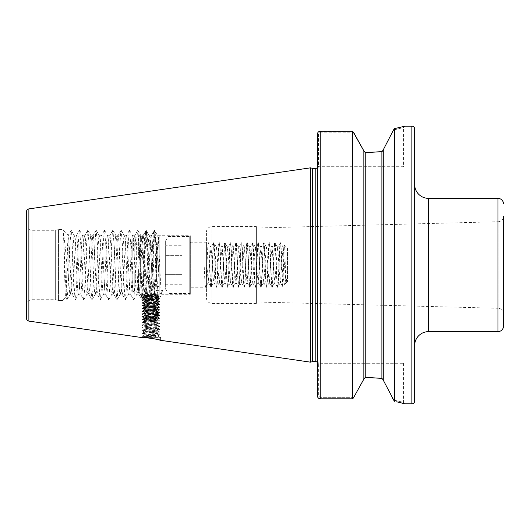 <?xml version="1.0" encoding="UTF-8"?>
<svg xmlns="http://www.w3.org/2000/svg" width="530" height="530" viewBox="0 0 530 530"><rect width="100%" height="100%" fill="white"/><g stroke="black" fill="none" stroke-linecap="round" stroke-linejoin="round"><path stroke-width="0.4" stroke-dasharray="2.65 1.99" d="M141.166 337.471L160.603 337.358L141.166 337.358M160.603 340.306L160.603 337.358M150.944 338.253L152.885 338.571M154.641 338.895L156.304 339.24M206.415 232.173A5.552 5.552 0 0 1 211.967 226.621L256.394 226.621L256.394 303.379L211.967 303.379L211.967 226.621L211.967 303.379A5.552 5.552 0 0 1 206.415 297.827L206.415 232.173L206.415 297.827M393.479 399.991C406.801 403.151 406.801 403.151 393.479 399.991C406.801 403.151 406.801 403.151 393.479 399.991L394.386 401.336L394.386 128.664L393.479 130.009L403.549 127.564L393.479 130.009L383.276 149.824L383.276 380.176L392.379 397.844M403.549 166.711L318.861 166.711L318.431 167.142L318.431 134.044L320.252 132.155L353.47 132.155L320.252 132.155L318.431 134.044L318.431 167.142L318.861 166.711L403.549 166.711L403.549 127.564L404.933 126.173L394.386 128.664M498.094 221.732A5.552 5.552 0 0 0 503.5 216.18L503.5 313.82A5.552 5.552 0 0 0 498.094 308.268L498.094 221.732L498.094 308.268L256.394 301.987L256.394 228.013L498.094 221.732M256.394 303.379L256.394 226.621M190.31 242.091L190.31 287.909L190.31 242.091L206.415 242.091L206.415 287.909L206.415 242.091M190.31 287.909L206.415 287.909M26.5 224.74A5.552 5.552 0 0 0 32.052 230.292L55.65 230.292L58.552 229.516L58.552 300.483L55.65 299.708L55.65 230.292L55.65 299.708L32.052 299.708L32.052 230.292L32.052 299.708A5.552 5.552 0 0 0 26.5 305.26L26.5 224.74L26.5 305.26M68.84 240.633L68.84 281.125C66.866 266.59 65.111 242.23 63.428 233.465C64.163 246.536 64.918 300.02 65.707 297.423L63.083 300.053L63.083 229.947L63.083 300.053A1.663 1.663 0 0 1 61.904 300.536L61.904 229.464A1.663 1.663 0 0 1 63.083 229.947L68.35 235.214L68.84 240.633C69.973 254.798 71.099 295.886 72.226 294.289C73.617 296.104 75.002 233.896 76.393 235.711C77.778 233.896 79.169 296.104 80.553 294.289C81.945 296.104 83.336 233.896 84.721 235.711C86.112 233.896 87.496 296.104 88.888 294.289C90.272 296.104 91.663 233.896 93.048 235.711C94.439 233.896 95.824 296.104 97.215 294.289C98.606 296.104 99.991 233.896 101.382 235.711C102.767 233.896 104.158 296.104 105.543 294.289C106.934 296.104 108.319 233.896 109.71 235.711C111.101 233.896 112.486 296.104 113.877 294.289C115.262 296.104 116.653 233.896 118.038 235.711C119.429 233.896 120.814 296.104 122.205 294.289C123.589 296.104 124.981 233.896 126.372 235.711C127.757 233.896 129.148 296.104 130.532 294.289C131.924 296.104 133.308 233.896 134.7 235.711C136.084 233.896 137.475 296.104 138.86 294.289C140.251 296.104 141.643 233.896 143.027 235.711C144.312 233.829 145.604 287.677 146.883 293.514L150.016 298.84L150.414 298.35L157.43 297.674M63.428 233.465L65.773 285.398L66.932 299.629L65.707 297.423C66.555 298.92 67.429 232.816 68.35 235.214L71.099 230.371L71.603 231.994L74.101 285.398L74.935 298.006L75.445 299.629L76.605 285.398L78.268 244.602L79.103 231.994L79.606 230.371L80.765 244.602L82.435 285.398L83.263 298.006L83.773 299.629L84.932 285.398L86.595 244.602L87.43 231.994L87.94 230.371L89.1 244.602L90.763 285.398L91.597 298.006L92.101 299.629L93.26 285.398L94.93 244.602L95.758 231.994L96.268 230.371L97.427 244.602L99.09 285.398L99.925 298.006L100.428 299.629L101.588 285.398L103.257 244.602L104.092 231.994L104.595 230.371L105.755 244.602L107.424 285.398L108.252 298.006L108.763 299.629L109.922 285.398L111.585 244.602L112.42 231.994L112.923 230.371L114.082 244.602L115.752 285.398L116.587 298.006L117.09 299.629L118.25 285.398L119.912 244.602L120.747 231.994L121.257 230.371L122.417 244.602L124.08 285.398L124.914 298.006L125.418 299.629L126.577 285.398L128.247 244.602L129.075 231.994L129.585 230.371L130.744 244.602L132.407 285.398L133.242 298.006L133.752 299.629L134.911 285.398L136.574 244.602L137.409 231.994L137.913 230.371L139.072 244.602L140.742 285.398L141.57 298.006L142.08 299.629L143.239 285.398L144.902 244.602L145.737 231.994L146.247 230.371L147.4 244.602L150.016 298.84M58.982 229.464L61.904 229.464L61.904 300.536L58.982 300.536L58.982 229.464L58.982 300.536A1.663 1.663 0 0 1 58.552 300.483L58.552 229.516A1.663 1.663 0 0 1 58.982 229.464M414.652 184.48L414.652 345.52M317.477 361.897L317.477 168.103L317.477 396.023L317.477 361.897L318.861 363.288L318.669 396.023L318.669 363.09L317.477 361.897L318.861 363.288L367.866 363.288L318.861 363.288L317.477 361.897M317.298 167.473L317.477 134.044L317.477 168.103L318.861 166.711L317.477 168.103L317.298 167.473L318.53 166.711M152.918 337.358L142.557 337.358L158.96 337.133L152.918 337.358L143.067 336.848L142.557 337.358M158.225 337.358L142.033 336.272L143.067 336.848C142.749 336.57 158.444 336.278 157.827 335.967L159.086 337.226L153.375 335.967L157.827 335.967C158.258 335.503 143.517 335.04 143.948 334.582C143.517 334.119 158.258 333.655 157.827 333.191C158.258 332.727 143.517 332.264 143.948 331.806C143.517 331.343 158.258 330.879 157.827 330.415C158.258 329.952 143.517 329.488 143.948 329.024C143.517 328.567 158.258 328.103 157.827 327.639C158.258 327.176 143.517 326.712 143.948 326.248C143.517 325.791 158.258 325.327 157.827 324.863C158.258 324.4 143.517 323.936 143.948 323.472C143.517 323.008 158.258 322.551 157.827 322.088C158.258 321.624 143.517 321.16 143.948 320.696C143.517 320.233 158.258 319.769 157.827 319.312C158.258 318.848 143.517 318.384 143.948 317.921C143.517 317.457 158.258 316.993 157.827 316.536C158.258 316.072 143.517 315.608 143.948 315.145C143.517 314.681 158.258 314.217 157.827 313.753C158.258 313.296 143.517 312.832 143.948 312.369C143.517 311.905 158.258 311.441 157.827 310.977C158.258 310.52 143.517 310.057 143.948 309.593C143.517 309.129 158.258 308.665 157.827 308.202C158.258 307.738 143.517 307.281 143.948 306.817C143.517 306.353 158.258 305.889 157.827 305.426C158.258 304.962 143.517 304.498 143.948 304.041C143.517 303.577 158.258 303.114 157.827 302.65C158.258 302.186 143.517 301.722 143.948 301.265C143.517 300.801 158.258 300.338 157.827 299.874C158.258 299.41 143.517 298.947 143.948 298.483L149.394 297.886M142.033 336.272L159.742 334.88L157.827 335.967M150.414 298.35L150.719 297.8L157.205 297.284L158.265 299.013L155.8 293.971L156.211 290.367L162.465 290.367L161.776 294.289L190.31 294.289L190.31 235.711L190.31 294.289M155.767 293.812L153.766 293.448C155.038 287.333 156.33 233.836 157.609 235.711L190.31 235.711M157.496 297.496L151.746 296.992L150.606 298.913L154.064 231.994L154.575 230.371L157.609 235.711C159 233.896 160.385 296.104 161.776 294.289L159.371 298.503L159.768 298.754L158.841 299.304M150.606 298.913L148.771 295.177L147.645 293.945L145.326 293.931C146.638 290.354 147.963 233.823 149.281 235.711C150.547 233.843 151.825 286.412 153.09 293.262L155.191 293.381L157.483 297.767M146.247 230.371L149.281 235.711L151.355 235.711C152.633 233.836 153.919 287.008 155.191 293.381M68.84 281.125C69.278 289.599 69.708 293.991 70.152 294.289C71.537 296.104 72.928 233.896 74.313 235.711L76.393 235.711L79.427 230.371M66.932 299.629L70.258 294.203L72.226 294.289L75.26 299.629M71.278 230.371L74.313 235.711C75.704 233.896 77.088 296.104 78.48 294.289C79.864 296.104 81.256 233.896 82.647 235.711L84.721 235.711L87.755 230.371M75.445 299.629L78.586 294.203L80.553 294.289L83.594 299.629M79.606 230.371L82.647 235.711C84.031 233.896 85.423 296.104 86.807 294.289C88.199 296.104 89.583 233.896 90.974 235.711L93.048 235.711L96.089 230.371M83.773 299.629L86.913 294.203L88.888 294.289L91.922 299.629M87.94 230.371L90.974 235.711C92.359 233.896 93.75 296.104 95.135 294.289C96.526 296.104 97.918 233.896 99.302 235.711L101.382 235.711L104.417 230.371M92.101 299.629L95.248 294.203L97.215 294.289L100.249 299.629M96.268 230.371L99.302 235.711C100.693 233.896 102.078 296.104 103.469 294.289C104.854 296.104 106.245 233.896 107.63 235.711L109.71 235.711L112.744 230.371M100.428 299.629L103.575 294.203L105.543 294.289L108.584 299.629M104.595 230.371L107.63 235.711C109.021 233.896 110.406 296.104 111.797 294.289C113.188 296.104 114.573 233.896 115.964 235.711L118.038 235.711L121.072 230.371M108.763 299.629L111.903 294.203L113.877 294.289L116.911 299.629M112.923 230.371L115.964 235.711C117.349 233.896 118.74 296.104 120.124 294.289C121.516 296.104 122.9 233.896 124.292 235.711L126.372 235.711L129.406 230.371M117.09 299.629L120.23 294.203L122.205 294.289L125.239 299.629M121.257 230.371L124.292 235.711C125.676 233.896 127.068 296.104 128.459 294.289C129.843 296.104 131.235 233.896 132.619 235.711L134.7 235.711L137.734 230.371M125.418 299.629L128.565 294.203L130.532 294.289L133.567 299.629M129.585 230.371L132.619 235.711C134.011 233.896 135.395 296.104 136.786 294.289C138.171 296.104 139.562 233.896 140.947 235.711L143.027 235.711L146.061 230.371M133.752 299.629L136.892 294.203L138.86 294.289L141.901 299.629M137.913 230.371L140.947 235.711C142.252 233.823 143.57 289.367 144.869 293.792L146.883 293.514M153.375 335.967L143.948 335.112C143.517 334.649 158.258 334.185 157.827 333.721C158.258 333.264 143.517 332.8 143.948 332.337L143.948 331.806L142.033 330.647L159.768 329.296L142 327.904L159.768 326.52L142 325.128L159.768 323.737L142 322.353L159.768 320.961L142 319.577L159.768 318.185L142 316.801L159.768 315.41L142 314.025L159.768 312.634L142 311.249L159.768 309.858L142 308.467L159.742 307.115L142.033 305.731L159.742 304.339L142.033 302.955L159.742 301.563L142.033 300.179L158.265 299.013L158.344 298.496L150.944 298.059M159.742 334.88L157.788 333.675L157.827 333.191L159.742 332.032L142.033 330.72M159.742 334.808L142.033 333.496L143.948 332.337C143.517 331.873 158.258 331.409 157.827 330.945C158.258 330.488 143.517 330.024 143.948 329.561L143.948 329.024L142.033 327.938M159.742 332.032L157.788 330.899L157.827 330.415L159.742 329.329M142.033 330.647L143.948 329.561C143.517 329.097 158.258 328.633 157.827 328.169C158.258 327.706 143.517 327.248 143.948 326.785L143.948 326.248L142.033 325.162M159.742 329.256L157.788 328.123L157.827 327.639L159.742 326.553M142.033 327.871L143.948 326.785C143.517 326.321 158.258 325.857 157.827 325.394C158.258 324.93 143.517 324.466 143.948 324.009L143.948 323.472L142.033 322.386M159.742 326.48L157.788 325.347L157.827 324.863L159.742 323.777M142.033 325.095L143.948 324.009C143.517 323.545 158.258 323.081 157.827 322.618C158.258 322.154 143.517 321.69 143.948 321.233L143.948 320.696L142.033 319.61M159.742 323.704L157.788 322.571L157.827 322.088L159.742 321.001M142.033 322.313L143.948 321.233C143.517 320.769 158.258 320.305 157.827 319.842C158.258 319.378 143.517 318.914 143.948 318.45L143.948 317.921L142.033 316.834M159.742 320.928L157.788 319.795L157.827 319.312L159.742 318.225M142.033 319.537L143.948 318.45C143.517 317.993 158.258 317.53 157.827 317.066C158.258 316.602 143.517 316.138 143.948 315.675L143.948 315.145L142.033 314.058M159.742 318.152L157.788 317.019L157.827 316.536L159.742 315.449M142.033 316.761L143.948 315.675C143.517 315.217 158.258 314.754 157.827 314.29C158.258 313.826 143.517 313.363 143.948 312.899L143.948 312.369L142.033 311.282M159.742 315.377L157.788 314.244L157.827 313.753L159.742 312.667M142.033 313.985L143.948 312.899C143.517 312.435 158.258 311.978 157.827 311.514C158.258 311.05 143.517 310.587 143.948 310.123L143.948 309.593L142.033 308.506M159.742 312.601L157.788 311.468L157.827 310.977L159.742 309.891M142.033 311.209L143.948 310.123C143.517 309.659 158.258 309.195 157.827 308.738C158.258 308.274 143.517 307.811 143.948 307.347L143.948 306.817L142.033 305.731M159.742 309.825L157.788 308.692L157.827 308.202L159.742 307.115M142.033 308.433L143.948 307.347C143.517 306.883 158.258 306.419 157.827 305.962C158.258 305.499 143.517 305.035 143.948 304.571L143.948 304.041L142.033 302.955M159.742 307.042L157.788 305.916L157.827 305.426L159.742 304.339M142.033 305.658L143.948 304.571C143.517 304.107 158.258 303.644 157.827 303.18C158.258 302.723 143.517 302.259 143.948 301.795L143.948 301.265L142.033 300.179M159.742 304.266L157.788 303.133L157.827 302.65L159.742 301.563M142.033 302.882L143.948 301.795C143.517 301.331 158.258 300.868 157.827 300.404C158.258 299.947 143.517 299.483 143.948 299.019L143.988 298.529L143.073 297.913L142.08 299.629M159.742 301.49L157.827 300.404L157.788 299.92L158.735 299.629L159.338 295.058L162.465 290.367M142.033 336.199L143.988 335.066L143.948 334.582L142.033 333.496M149.692 298.397L143.988 298.973L142.033 300.106M157.224 296.913L152.044 296.475L151.746 296.992M149.354 296.84L143.988 296.29L143.782 296.687L144.279 295.826L143.213 297.602L143.981 296.197L148.128 295.727M149.036 296.283L144.266 295.846L145.326 293.931M143.988 296.197L144.246 295.581L147.824 295.217M150.719 297.8L152.024 295.475L156.032 295.177M152.024 295.475L152.342 294.925L155.754 294.673M156.072 294.534L153.309 294.316L152.044 296.475M155.8 293.971L153.614 293.805L153.309 294.316M147.645 293.945L146.24 293.832M147.472 293.66C148.758 288.525 150.063 233.823 151.355 235.711L154.396 230.371M67.111 299.629L68.271 285.398L69.94 244.602L71.099 230.371M156.211 290.367L159.338 295.058M154.575 230.371L155.734 244.602L157.397 285.398L158.556 299.629M152.342 294.925L153.09 293.262M150.381 298.032L143.213 297.602L143.126 297.138L148.937 296.767M144.246 295.581L144.869 293.792M159.325 298.609L158.775 298.966M153.766 293.448L153.614 293.805M310.534 167.831L310.534 362.169M319.08 131.493L352.735 131.235L352.735 398.818M363.845 150.858L363.845 379.142M317.881 132.586L317.477 134.044L318.431 134.044L317.477 134.044L317.477 396.023L318.669 396.023L320.252 397.666L318.669 396.023L317.477 396.023M352.735 131.235L353.47 132.155M367.866 377.479L367.866 363.288L403.549 363.288L367.866 363.288L367.866 377.479L365.23 377.479L365.23 152.521L367.866 152.521L367.866 166.711L367.866 152.521M382.859 151.116L381.892 151.653L381.892 378.347L383.276 379.97M403.549 363.288L403.549 402.436L404.933 403.827L402.257 403.118M400.647 402.72L396.639 401.8M26.5 211.649L26.5 318.351M414.652 128.949L414.652 401.051M256.394 228.013L256.394 301.987M353.57 397.666L320.252 397.666L353.57 397.666M142.033 333.423L159.742 332.105M156.959 295.614L152.488 295.362M151.004 296.661L156.827 296.343M144.491 294.249L147.347 294.077M152.587 293.812L155.389 293.66M148.771 295.177L144.637 294.938M190.31 237.095L190.31 292.904A0.556 0.556 0 0 1 189.76 293.461L168.103 293.461L168.103 236.539L168.103 293.461L165.327 288.651L165.327 241.349L168.103 236.539L189.76 236.539L189.76 293.461L189.76 236.539A0.556 0.556 0 0 1 190.31 237.095L190.31 292.904M190.31 287.77L190.31 242.23L190.31 287.77A0.556 0.556 0 0 1 190.866 287.214L190.866 242.786L190.866 287.214L205.58 287.214C205.123 285.895 204.66 278.488 204.196 265L209.482 265L204.196 265M190.31 242.23A0.556 0.556 0 0 0 190.866 242.786L208.363 242.786C207.435 241.415 206.508 288.585 205.58 287.214L208.31 282.563L206.839 265M281.933 265C282.947 277.501 284.04 283.815 285.219 283.928L282.649 286.498L281.933 265C281.476 251.511 281.013 244.105 280.549 242.786C279.621 241.415 278.7 288.585 277.773 287.214C276.846 288.585 275.918 241.415 274.997 242.786C274.07 241.415 273.142 288.585 272.221 287.214C271.294 288.585 270.366 241.415 269.445 242.786C268.518 241.415 267.59 288.585 266.663 287.214C265.742 288.585 264.815 241.415 263.887 242.786C262.966 241.415 262.039 288.585 261.111 287.214C260.19 288.585 259.263 241.415 258.335 242.786C257.408 241.415 256.487 288.585 255.559 287.214C254.632 288.585 253.711 241.415 252.784 242.786C251.856 241.415 250.935 288.585 250.008 287.214C249.08 288.585 248.159 241.415 247.232 242.786C246.304 241.415 245.377 288.585 244.456 287.214C243.528 288.585 242.601 241.415 241.68 242.786C240.752 241.415 239.825 288.585 238.904 287.214C237.977 288.585 237.049 241.415 236.122 242.786C235.201 241.415 234.273 288.585 233.346 287.214C232.425 288.585 231.497 241.415 230.57 242.786C229.649 241.415 228.721 288.585 227.794 287.214C226.867 288.585 225.946 241.415 225.018 242.786C224.091 241.415 223.17 288.585 222.242 287.214C221.315 288.585 220.394 241.415 219.466 242.786C218.539 241.415 217.618 288.585 216.69 287.214C215.763 288.585 214.835 241.415 213.915 242.786C212.987 241.415 212.06 288.585 211.139 287.214C210.211 288.585 209.284 241.415 208.363 242.786L211.086 247.437L210.172 254.638L208.31 282.563M286.048 282.563L285.219 283.928L286.518 279.35L286.048 282.563L285.69 281.768L283.272 247.437L282.357 254.638L280.496 282.563L279.582 275.361L277.72 247.437L276.806 254.638L274.944 282.563L274.03 275.361L272.168 247.437L271.254 254.638L269.392 282.563L268.478 275.361L266.61 247.437L265.702 254.638L263.834 282.563L262.926 275.361L261.058 247.437L260.151 254.638L258.282 282.563L257.375 275.361L255.506 247.437L254.599 254.638L252.731 282.563L251.816 275.361L249.955 247.437L249.04 254.638L247.179 282.563L246.264 275.361L244.403 247.437L243.489 254.638L241.627 282.563L240.713 275.361L238.851 247.437L237.937 254.638L236.069 282.563L235.161 275.361L233.293 247.437L232.385 254.638L230.517 282.563L229.609 275.361L227.741 247.437L226.833 254.638L224.965 282.563L224.051 275.361L222.189 247.437L221.275 254.638L219.413 282.563L218.499 275.361L216.637 247.437L215.723 254.638L214.06 281.768L211.139 287.214L208.151 282.563M216.637 247.437L213.65 242.786C212.722 241.415 211.801 288.585 210.874 287.214C210.41 285.895 209.946 278.488 209.482 265M283.272 247.437L280.549 242.786L277.561 247.437M281.933 271.519C281.384 257.938 280.834 242.243 280.284 242.786C279.356 241.415 278.435 288.585 277.508 287.214L274.785 282.563M277.72 247.437L274.997 242.786L272.009 247.437M280.496 282.563L277.508 287.214C276.581 288.585 275.66 241.415 274.732 242.786C273.805 241.415 272.884 288.585 271.956 287.214L269.233 282.563M272.168 247.437L269.445 242.786L266.457 247.437M274.944 282.563L271.956 287.214C271.029 288.585 270.108 241.415 269.18 242.786C268.253 241.415 267.325 288.585 266.404 287.214L263.682 282.563M266.61 247.437L263.887 242.786L260.906 247.437M269.392 282.563L266.404 287.214C265.477 288.585 264.549 241.415 263.629 242.786C262.701 241.415 261.774 288.585 260.853 287.214L258.123 282.563M261.058 247.437L258.335 242.786L255.347 247.437M263.834 282.563L260.853 287.214C259.925 288.585 258.998 241.415 258.07 242.786C257.149 241.415 256.222 288.585 255.294 287.214L252.571 282.563M255.506 247.437L252.784 242.786L249.796 247.437M258.282 282.563L255.294 287.214C254.373 288.585 253.446 241.415 252.519 242.786C251.598 241.415 250.67 288.585 249.743 287.214L247.02 282.563M249.955 247.437L247.232 242.786L244.244 247.437M252.731 282.563L249.743 287.214C248.815 288.585 247.894 241.415 246.967 242.786C246.039 241.415 245.118 288.585 244.191 287.214L241.468 282.563M244.403 247.437L241.68 242.786L238.692 247.437M247.179 282.563L244.191 287.214C243.263 288.585 242.343 241.415 241.415 242.786C240.487 241.415 239.567 288.585 238.639 287.214L235.916 282.563M238.851 247.437L236.122 242.786L233.14 247.437M241.627 282.563L238.639 287.214C237.712 288.585 236.784 241.415 235.863 242.786C234.936 241.415 234.008 288.585 233.087 287.214L230.365 282.563M233.293 247.437L230.57 242.786L227.582 247.437M236.069 282.563L233.087 287.214C232.16 288.585 231.232 241.415 230.311 242.786C229.384 241.415 228.456 288.585 227.529 287.214L224.806 282.563M227.741 247.437L225.018 242.786L222.03 247.437M230.517 282.563L227.529 287.214C226.608 288.585 225.681 241.415 224.753 242.786C223.832 241.415 222.905 288.585 221.977 287.214L219.254 282.563M222.189 247.437L219.466 242.786L216.478 247.437M224.965 282.563L221.977 287.214C221.056 288.585 220.129 241.415 219.201 242.786C218.274 241.415 217.353 288.585 216.425 287.214L213.504 281.768L211.086 247.437M219.413 282.563L216.425 287.214C215.498 288.585 214.577 241.415 213.65 242.786L210.927 247.437M287.492 248.338L287.492 281.662L287.492 248.338L284.411 245.264L283.113 247.437M287.492 281.662L286.173 282.98L285.889 282.563M286.518 279.35L286.173 282.98C285.557 284.471 284.968 244.383 284.411 245.264C283.795 243.654 283.212 287.492 282.649 286.498L280.337 282.563M165.327 274.619L165.327 255.381L165.327 284.239L165.327 274.619L181.982 274.619L181.982 284.239L181.982 274.619L165.327 274.619M165.327 245.761L165.327 255.381L165.327 245.761L181.982 245.761L181.982 274.619L181.982 255.381L165.327 255.381L181.982 255.381L181.982 245.761M165.327 241.349L165.327 288.651M181.982 284.239L165.327 284.239M159.219 265L159.219 242.786L159.219 265L159.219 247.715L157.609 296.051L159.219 294.382L159.219 265M157.827 265L157.827 244.178L157.827 265M132.838 239.176L132.838 258.057L132.838 239.176L134.229 237.791L134.229 258.057L138.39 258.057L134.229 258.057L134.229 237.791L138.39 237.791L138.39 258.057L138.39 237.791L140.159 234.737L139.277 258.057L138.39 258.057L140.616 258.057L140.616 265L140.616 258.057L134.229 258.057L140.616 258.057L140.616 271.943L138.39 271.943L138.39 292.209L138.39 271.943L138.946 271.943L138.39 289.142L141.921 294.561L141.921 297.257L140.185 294.15L139.516 294.15L140.185 294.15L141.921 297.257L144.611 238.043L145.359 231.756L141.808 237.884L141.086 242.985L140.178 258.057L140.616 258.057L140.616 271.943L140.616 265L140.616 271.943L134.229 271.943L134.229 292.209L134.229 271.943L140.616 271.943L139.496 271.943L138.39 289.142M140.159 234.737L141.921 294.561L142.226 297.257L143.922 294.15L140.185 294.15L145.008 294.15L146.194 292.116L145.253 287.015L142.749 242.985L141.808 237.884M155.051 231.683L153.773 231.683L154.608 238.043L156.443 279.224L156.443 248.298L155.051 231.683L154.217 238.043L151.222 297.257L149.944 297.257L152.945 238.043L153.687 231.756L150.142 237.884L149.414 242.985L146.916 287.015L146.194 292.116M146.724 231.683L145.445 231.683L146.28 238.043L149.274 297.257L150.553 297.257L147.552 238.043L146.724 231.683L145.889 238.043L142.888 297.257L142.226 297.257M132.838 258.057L132.838 242.786L132.838 258.057L134.229 258.057L132.838 258.057M151.222 297.257L154.522 292.116L153.581 287.015L151.083 242.985L150.142 237.884M155.138 231.756L158.689 237.884L159.219 240.858L159.219 275.839L156.443 248.298M158.689 237.884L157.748 242.985L155.244 287.015L154.522 292.116M139.277 258.057L140.178 258.057M142.888 297.257L144.657 294.15L143.922 294.15M149.274 297.257L147.512 294.15L152.984 294.15L152.249 294.15L150.553 297.257M159.219 275.839L159.219 294.382L157.172 296.502L155.84 294.15L159.219 294.15L155.489 294.15L154.303 292.116M159.219 247.715L159.219 236.599L158.47 237.884M156.443 279.224L157.172 296.502M132.838 271.943L132.838 290.824L132.838 271.943L132.838 287.214L132.838 271.943L134.229 271.943L134.229 285.822L134.229 271.943L132.838 271.943M156.575 294.15L157.609 296.051M148.248 294.15L149.944 297.257M152.249 294.15L147.154 294.15L145.975 292.116M139.496 271.943L138.946 271.943M149.043 294.15L154.356 294.15L149.043 294.15M155.588 294.15L145.333 294.15L155.588 294.15M145.034 295.508C139.416 295.82 152.753 296.111 157.483 296.389C160.1 296.575 158.437 296.754 152.488 296.933L143.835 296.933L155.688 294.985L143.822 295.667L144.663 296.157L157.224 297.39L144.544 298.887L157.112 300.318L144.544 301.663L157.231 303.047L144.544 304.439L157.231 305.823L144.544 307.214L157.231 308.606L144.544 309.99L157.231 311.382L144.544 312.766L157.231 314.157L144.544 315.542L157.231 316.933L144.544 318.318L157.231 319.709L144.551 320.988M146.181 321.915L156.443 321.915L146.181 321.915M144.524 321.087L145.326 320.902C149.679 320.59 162.207 320.299 157.198 320.021C152.296 319.709 138.178 319.418 143.835 319.139L152.488 319.139L144.902 320.398L144.524 321.087L142.716 319.298L143.835 319.139C149.109 318.676 164.088 318.219 157.94 317.755L159.179 317.96L159.219 318.537L157.231 319.709M156.443 321.915L158.178 320.18L157.198 320.021M155.688 294.985L145.478 295.806L142.596 297.138L143.835 296.933C137.681 297.39 152.66 297.853 157.94 298.317C164.088 298.781 149.109 299.245 143.835 299.708C137.681 300.165 152.66 300.629 157.94 301.093C164.088 301.557 149.109 302.02 143.835 302.484C137.681 302.948 152.66 303.405 157.94 303.869C164.088 304.333 149.109 304.796 143.835 305.26C137.681 305.724 152.66 306.188 157.94 306.645C164.088 307.108 149.109 307.572 143.835 308.036C137.681 308.5 152.66 308.964 157.94 309.421C164.088 309.884 149.109 310.348 143.835 310.812C137.681 311.276 152.66 311.739 157.94 312.203C164.088 312.66 149.109 313.124 143.835 313.588C137.681 314.051 152.66 314.515 157.94 314.979C164.088 315.436 149.109 315.9 143.835 316.364L142.596 316.569L142.557 317.145L144.544 318.318M143.835 316.364C137.681 316.827 152.66 317.291 157.94 317.755M152.488 296.933L143.835 297.462C137.681 297.926 152.66 298.39 157.94 298.847C164.088 299.311 149.109 299.775 143.835 300.238C137.681 300.702 152.66 301.166 157.94 301.63C164.088 302.087 149.109 302.55 143.835 303.014C137.681 303.478 152.66 303.942 157.94 304.406C164.088 304.863 149.109 305.326 143.835 305.79C137.681 306.254 152.66 306.718 157.94 307.181C164.088 307.645 149.109 308.102 143.835 308.566C137.681 309.03 152.66 309.493 157.94 309.957C164.088 310.421 149.109 310.885 143.835 311.342C137.681 311.806 152.66 312.269 157.94 312.733C164.088 313.197 149.109 313.661 143.835 314.118C137.681 314.581 152.66 315.045 157.94 315.509C164.088 315.973 149.109 316.436 143.835 316.9L142.557 317.145M143.835 316.9C137.681 317.357 152.66 317.821 157.94 318.285L159.219 318.537M142.596 297.138L142.59 297.754L144.544 298.887M143.835 297.462L142.557 297.714M143.835 299.708L142.596 299.914L142.557 300.49L144.544 301.663M143.835 300.238L142.557 300.49M143.835 302.484L142.596 302.69L142.557 303.266L144.544 304.439M143.835 303.014L142.557 303.266M143.835 305.26L142.596 305.465L142.557 306.042L144.544 307.214M143.835 305.79L142.557 306.042M143.835 308.036L142.596 308.241L142.557 308.818L144.544 309.99M143.835 308.566L142.557 308.818M143.835 310.812L142.596 311.017L142.557 311.594L144.544 312.766M143.835 311.342L142.557 311.594M143.835 313.588L142.596 313.793L142.557 314.369L144.544 315.542M143.835 314.118L142.557 314.369M157.94 298.317L159.179 298.522L159.219 299.099L157.231 300.272M157.94 298.847L159.219 299.099M157.94 301.093L159.179 301.298L159.219 301.875L157.231 303.047M157.94 301.63L159.219 301.875M157.94 303.869L159.179 304.081L159.219 304.651L157.231 305.823M157.94 304.406L159.219 304.651M157.94 306.645L159.179 306.857L159.219 307.426L157.231 308.606M157.94 307.181L159.219 307.426M157.94 309.421L159.179 309.633L159.219 310.202L157.231 311.382M157.94 309.957L159.219 310.202M157.94 312.203L159.179 312.409L159.219 312.985L157.231 314.157M157.94 312.733L159.219 312.985M157.94 314.979L159.179 315.184L159.219 315.761L157.231 316.933M157.94 315.509L159.219 315.761M157.94 318.285C160.491 318.57 158.675 318.855 152.488 319.139M153.018 321.915L146.883 321.915L154.893 321.915L153.018 321.915L153.018 316.364L149.016 316.364L149.016 321.915M157.483 296.389L158.834 296.548L157.231 297.496M149.016 316.364L153.018 316.364M154.893 316.364L154.893 321.915M152.759 316.364L152.759 321.915M148.758 316.364L148.758 321.915M146.883 316.364L146.883 321.915M428.538 331.634L428.538 198.366M315.807 168.381L315.807 361.619M312.826 168.381L312.826 361.619M312.395 168.328L312.395 361.672M28.878 208.906L28.878 321.094M320.252 131.235L320.252 398.818M411.876 126.173L411.876 403.827M497.948 198.366L497.948 331.634M159.245 298.754L158.735 299.629M318.53 363.288L317.298 362.527M132.838 242.786L134.229 244.178L157.827 244.178L159.219 242.786M132.838 290.824L134.229 292.209L138.39 292.209L139.516 294.15M150.354 237.884L146.81 231.756M142.027 237.884L140.205 234.737M159.219 287.214L157.827 285.822L134.229 285.822L132.838 287.214M147.413 294.15L150.884 296.157L154.356 294.15M145.333 294.15L143.822 295.667M145.333 321.915L144.478 321.061M156.443 294.15L158.834 296.542M157.224 297.39L159.179 298.522M144.551 298.781L142.596 299.914M157.224 300.165L159.179 301.298M144.551 301.557L142.596 302.69M157.224 302.941L159.179 304.081M144.551 304.333L142.596 305.465M157.224 305.717L159.179 306.857M144.551 307.108L142.596 308.241M157.224 308.493L159.179 309.633M144.551 309.884L142.596 311.017M157.224 311.276L159.179 312.409M144.551 312.66L142.596 313.793M157.224 314.051L159.179 315.184M144.551 315.436L142.596 316.569M157.224 316.827L159.179 317.96M144.551 318.212L142.722 319.272M157.224 319.603L158.165 320.147"/><path stroke-width="0.79" d="M28.878 321.094L28.878 208.906A2.776 2.776 0 0 0 26.5 211.649L26.5 318.351A2.776 2.776 0 0 0 28.878 321.094L141.166 337.471L145.492 337.656M145.545 337.656L150.944 338.253M152.885 338.571L154.641 338.895M156.304 339.24L160.603 340.306C161.193 339.71 140.675 336.683 141.166 337.471M393.479 130.009L383.276 149.824L383.276 380.176L394.386 401.336L394.386 128.664L393.479 130.009M382.859 151.116L383.276 150.03L381.892 151.653L365.23 152.521L363.845 151.07L365.23 152.521L365.23 377.479L363.845 378.93L365.23 377.479L381.892 378.347L367.866 377.479M503.5 313.82L503.5 326.082A5.552 5.552 0 0 1 497.948 331.634L428.538 331.634A13.879 13.879 0 0 0 414.652 345.52L414.652 184.48A13.879 13.879 0 0 0 428.538 198.366L428.538 331.634M503.5 216.18L503.5 326.082M503.5 203.917A5.552 5.552 0 0 0 497.948 198.366L428.538 198.366M396.639 401.8L404.933 403.827L411.876 403.827A2.776 2.776 0 0 0 414.652 401.051L414.652 128.949A2.776 2.776 0 0 0 411.876 126.173L404.933 126.173L394.386 128.664M160.603 340.306L310.534 362.169L312.395 361.672A1.663 1.663 0 0 1 312.826 361.619L315.807 361.619A1.663 1.663 0 0 1 317.298 362.527L317.477 361.897M317.477 167.361L317.477 168.103L317.298 167.473A1.663 1.663 0 0 1 315.807 168.381L312.826 168.381A1.663 1.663 0 0 1 312.395 168.328L310.534 167.831L310.534 362.169M28.878 208.906L310.534 167.831M317.96 397.599L317.477 396.023L317.477 134.044C317.622 132.354 318.55 131.413 320.252 131.235L352.735 131.235L363.845 150.858L353.47 132.155M317.477 396.023C317.616 397.699 318.543 398.633 320.252 398.818L318.848 398.434M352.735 398.818L353.57 397.666L352.735 398.818L320.252 398.818L352.735 398.818L352.735 131.235M363.845 379.142L353.57 397.666L363.845 379.142L363.845 150.858M383.276 379.97L381.892 378.347L381.892 151.653L367.866 152.521M318.762 398.381L317.98 397.626M392.379 397.844L393.479 399.991M402.257 403.118L400.647 402.72M497.948 331.634L497.948 198.366M411.876 403.827L411.876 126.173M315.807 361.619L315.807 168.381M312.826 361.619L312.826 168.381M312.395 361.672L312.395 168.328M320.252 398.818L320.252 131.235"/></g></svg>
